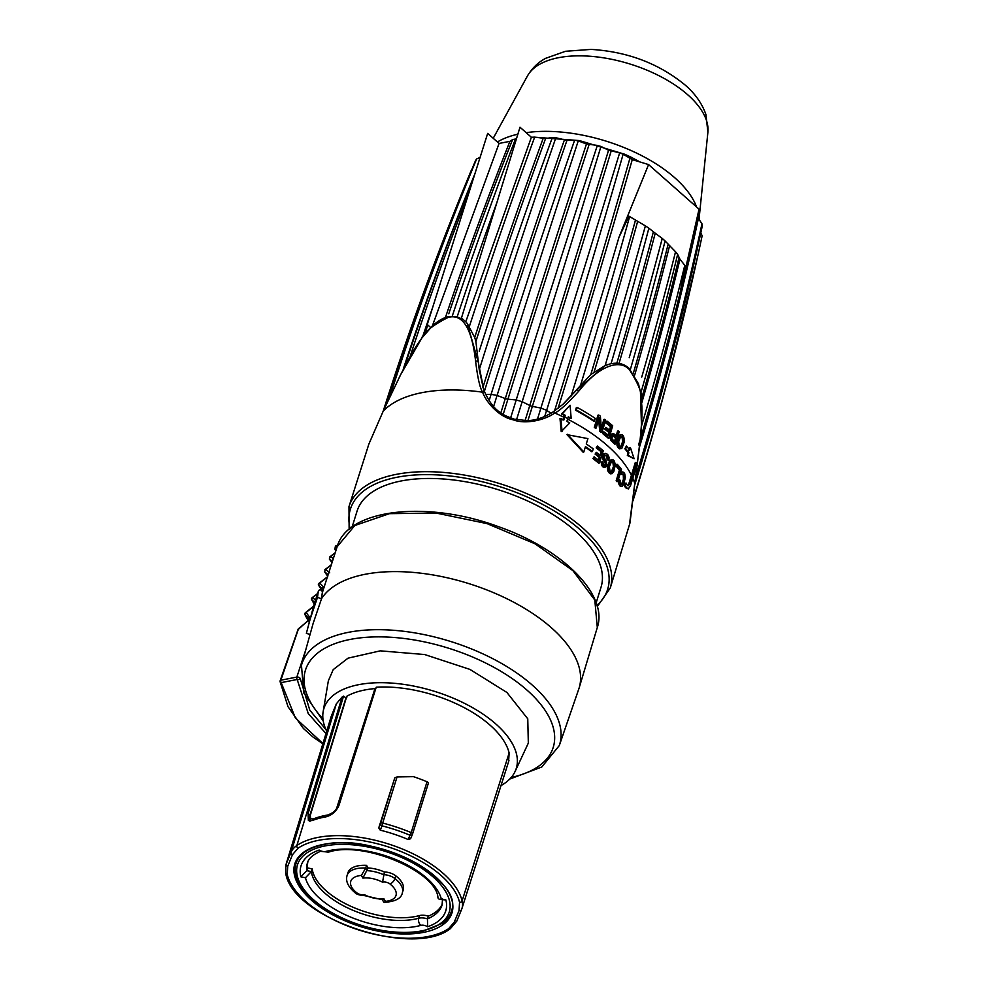 <?xml version="1.0" encoding="UTF-8"?>
<svg xmlns="http://www.w3.org/2000/svg" width="988" height="988" viewBox="0 0 988 988"><rect width="100%" height="100%" fill="white"/><g stroke="black" fill="none" stroke-linecap="round" stroke-linejoin="round"><path stroke-width="1.48" d="M308.058 813.667L309.948 815.137L345.936 697.96L343.552 696.108L308.058 813.667L308.392 820.571L312.171 820.571A92.23 45.139 17.3 0 1 325.534 816.94C331.795 815.409 336.291 811.506 339.02 805.245L376.218 687.216A92.996 45.51 17.3 0 1 509.141 753.017L508.598 761.501M459.05 910.541L459.544 902.291A90.007 44.052 -162.7 0 0 390.223 847.556A90.007 44.052 -162.7 0 0 298.08 848.186L292.473 854.719L287.718 866.266L287.224 874.516A90.007 44.052 -162.7 0 0 356.545 929.251A90.007 44.052 -162.7 0 0 448.7 928.609L454.295 922.076L459.05 910.541A2.099 1.84 22.4 0 0 461.594 909.454A52.623 25.725 -162.4 0 0 461.952 908.466L508.944 760.587M346.788 697.429L346.788 696.268A90.785 44.423 17.3 0 1 374.971 688.599L375.773 688.648M509.141 753.017L462.1 900.871A92.106 45.078 -162.7 0 0 391.162 844.851A92.106 45.078 -162.7 0 0 296.857 845.506A52.623 25.713 -163 0 0 291.028 852.311L336.365 703.802L342.107 697.059A92.996 45.51 17.3 0 1 343.552 696.108M336.365 703.802L331.56 715.473L286.273 863.858A52.623 25.787 -163 0 0 285.865 864.957A52.623 25.787 -163 0 0 285.865 864.982A52.623 25.787 -163 0 0 285.828 865.093M331.128 716.67L331.56 715.473M501.002 785.559A100.739 49.301 -162.7 0 0 515.081 771.492A100.739 49.301 -162.7 0 0 434.732 691.415A100.739 49.301 -162.7 0 0 323.138 711.706A100.739 49.301 -162.7 0 0 326.695 731.206M298.08 848.186A2.099 1.717 -124.2 0 1 296.857 845.506L342.107 697.059M412.527 834.07A2.099 1.025 17.3 0 0 411.193 832.6L409.971 835.206A2.099 1.84 22.4 0 0 412.453 834.255L410.613 838.726L408.192 839.516L409.971 835.206A101.579 49.709 -162.7 0 0 382.035 825.845L380.257 830.167L378.75 827.907L394.792 777.852L397.053 776.926L413.453 776.654A103.678 50.734 -162.7 0 1 427.026 781.767A2.099 1.025 17.3 0 1 428.36 783.249A2.099 1.025 17.3 0 1 428.335 783.286L412.527 834.033A2.099 1.025 17.3 0 1 412.502 834.119A2.099 1.84 22.4 0 1 412.453 834.255A2.099 2.099 0 0 0 412.527 834.07L428.36 783.249M380.257 830.167A92.168 45.102 17.3 0 1 408.192 839.516M394.792 777.852L380.59 823.424A2.099 1.025 17.3 0 1 382.689 823.053L382.035 825.845A2.099 1.84 -157.6 0 1 380.59 823.424L378.75 827.907M310.689 820.991L310.269 814.68L346.479 696.626M309.948 815.137L309.516 821.028M346.788 696.268L310.603 814.31C309.232 817.582 310.195 819.101 313.505 818.891A90.785 44.423 17.3 0 1 327.893 814.964C333.327 812.828 336.365 810.209 337.007 807.122L374.971 688.599M323.138 711.706L328.349 680.843L333.228 669.605L348.06 658.156L380.306 650.845L424.655 654.538L469.967 669.419L506.881 692.44L527.765 718.819L528.321 743.124L515.081 771.492M337.143 546.735C347.368 508.783 427.545 499.977 499.212 526.937C562.999 549.353 608.41 595.023 597.308 627.466L594.801 600.037L572.966 570.681L535.126 543.845L487.01 523.603L435.869 513.007L389.47 513.661L354.816 525.505L337.143 546.735L322.273 592.849L321.532 598.703A136.838 66.962 17.3 0 1 422.494 573.398A136.838 66.962 17.3 0 1 551.39 627.751A136.838 66.962 -162.7 0 1 579.19 687.772A136.838 66.962 -162.7 0 1 578.783 689.019L559.294 745.557A135.035 66.085 -162.7 0 0 532.26 685.079A135.035 66.085 17.3 0 0 395.805 630.468A135.035 66.085 17.3 0 0 301.464 665.245L303.699 692.835L323.224 720.956M322.965 590.688L319.544 589.601L318.26 591.577L317.481 597.419L321.532 598.703L313.134 623.416L301.464 665.245M310.034 634.494L306.366 633.333L313.875 605.162L317.481 597.419L309.083 622.255M596.147 602.878L601.025 587.243A127.785 62.528 -162.7 0 0 575.152 530.889A127.785 62.528 -162.7 0 0 446.909 479.279A127.785 62.528 -162.7 0 0 357.026 511.241L352.099 527.024M348.986 506.597L368.882 444.032L383.208 411.156L400.239 375.539C409.847 356.458 416.837 344.355 421.184 339.23C423.469 332.561 432.472 325.287 448.219 317.395C462.705 313.567 471.832 328.152 475.599 361.151C477.624 377.749 479.958 388.099 482.601 392.187C486.22 402.462 499.286 417.084 513.105 419.789C525.814 424.716 545.043 419.949 554.811 412.996C559.443 410.996 567.483 403.635 578.943 390.939C600.235 364.411 620.118 359.373 629.368 369.598C639.273 385.036 643.324 396.126 641.521 402.894C642.521 409.612 641.879 423.481 639.606 444.514L629.961 522.998L610.275 587.984A136.838 66.962 -162.7 0 0 493.765 481.823A136.838 66.962 17.3 0 0 348.986 506.597L349.135 529.37M383.307 410.847A3894.165 3390.927 -156.3 0 1 471.671 169.38M386.592 403.882A3894.165 3390.927 23.7 0 1 475.574 160.488A119.993 58.724 17.3 0 1 476.685 158.92M389.544 397.67A3894.165 3289.657 -135.1 0 1 476.661 158.907M410.255 356.063A3894.153 3061.96 -118.3 0 1 468.386 194.08M474.203 175.728A3894.153 3289.657 44.9 0 0 404.709 366.301M700.813 232.822L702.11 235.762M702.283 225.82A119.993 58.724 -162.7 0 0 701.962 223.844A3894.165 3203.652 161.6 0 1 635.766 476.5M623.206 154.239L632.271 159.611L648.585 164.588L699.047 209.16L697.8 217.496L701.962 223.807M544.697 416.504L546.611 410.341A132.627 64.899 -162.7 0 0 540.881 408.081A3894.165 185.127 108.8 0 0 619.661 152.819A119.993 58.724 17.3 0 1 623.132 154.214A3894.165 843.11 -65.6 0 1 546.636 410.366L551.045 413.194M601.037 146.483L608.571 150.225L619.587 152.807M597.345 145.421A119.993 58.724 17.3 0 1 600.963 146.459A3894.165 185.127 -71.2 0 1 522.183 401.708A132.627 64.899 -162.7 0 0 516.193 399.967A3894.165 479.97 103.3 0 1 597.345 145.397M578.326 140.913L586.464 143.989L597.271 145.397M485.763 394.459L491.085 394.348A3894.165 1126.616 97.5 0 1 574.621 140.21A119.993 58.724 17.3 0 1 578.252 140.901A3894.165 479.97 -76.7 0 0 497.088 395.459A132.627 64.899 -162.7 0 0 491.085 394.348L489.134 400.659M483.947 390.433L478.204 361.917L467.238 323.459L465.768 321.792L531.371 137.27A119.993 58.724 17.3 0 1 534.73 137.122L545.561 138.579L552.304 137.468A119.993 58.724 17.3 0 1 555.935 137.752L566.951 140.382L574.547 140.222M516.391 139.086L515.526 139.036A119.993 58.724 17.3 0 0 512.574 139.604L509.907 141.358L499.051 143.433L432.299 326.065M480.02 157.45L476.71 158.895M493.605 406.55L497.063 395.447L505.3 398.559L500.83 412.91M516.588 419.567L522.158 401.696L529.79 405.488L525.085 420.592M516.218 399.979L510.635 417.875M540.905 408.081L537.484 419.06M634.802 484.614A3894.165 3361.892 1 0 0 702.32 225.82M702.135 235.799A3894.165 3361.892 -179 0 1 634.42 495.272M632.962 500.842A3894.165 3390.927 23.7 0 0 668.765 376.107A3894.165 3390.927 23.7 0 0 699.973 245.864M483.453 388.84L479.242 369.66L475.883 341.478L474.709 337.476L467.312 323.545M479.266 369.673A3894.153 1126.616 -82.5 0 1 555.861 137.74L555.935 137.752M552.354 137.48L552.366 137.48A3894.153 1729.963 91.1 0 0 479.229 351.135M452.232 316.185A3894.153 2266.843 -96.4 0 1 515.464 139.036M512.599 139.58A3894.153 2716.592 74.2 0 0 448.787 313.764M699.047 209.16L680.324 291.67L684.993 265.735A124.698 61.021 -162.7 0 0 684.758 265.266L679.966 259.251A3891.88 2920.59 146.9 0 1 641.755 402.919M684.783 265.29A3894.165 2922.306 146.9 0 1 641.632 425.606M638.569 444.933A3894.165 3203.652 -18.4 0 0 680.337 291.645M469.386 326.423A3894.153 1729.963 -88.9 0 1 534.669 137.11M627.874 485.651L629.591 483.922L628.294 485.713L627.195 484.935A137.456 67.27 -162.7 0 0 626.133 483.083L625.33 485.701L624.49 485.861A136.418 66.764 -162.7 0 1 625.552 487.714L626.392 487.553A137.468 67.27 -162.7 0 0 625.33 485.701M636.111 462.47A137.221 67.159 -162.7 0 1 637.013 464.36L633.209 476.945A137.369 67.233 -162.7 0 0 632.295 475.067L636.111 462.47L635.259 462.643L628.726 484.083M567.742 418.579L566.865 421.419A137.394 67.233 -162.7 0 1 569.755 422.926L561.221 431.657L559.998 418.616L560.888 418.455A137.394 67.233 -162.7 0 1 563.913 419.925L565.334 415.306A137.357 67.221 -162.7 0 0 562.296 413.836L570.076 405.241L571.175 418.307A137.357 67.221 -162.7 0 0 568.285 416.8L567.742 418.579A137.369 67.233 -162.7 0 0 564.79 417.084M563.049 420.098L564.457 415.479A136.307 66.702 -162.7 0 0 561.419 413.997L570.076 405.241M633.209 476.945L630.492 485.8L628.294 488.924L625.552 487.714M626.133 483.083L625.305 483.243L624.49 485.861M621.909 473.697L622.391 474.005A136.381 66.739 -162.7 0 1 623.28 475.265L623.44 479.291L621.39 484.602M623.44 479.291L624.379 479.304L624.218 475.265A137.431 67.258 -162.7 0 0 623.317 473.993L621.094 474.438A136.381 66.739 -162.7 0 0 620.464 473.61L622.638 471.943L623.799 472.425A137.418 67.246 -162.7 0 1 624.7 473.709L625.379 477.389L623.737 484.071L622.045 486.466L620.933 485.96A137.493 67.283 -162.7 0 0 620.032 484.688L619.538 479.575A137.48 67.283 -162.7 0 1 620.18 480.427L620.513 483.12A137.493 67.283 -162.7 0 1 621.415 484.404L622.329 484.614L622.761 484.12L621.823 484.108M622.638 471.943L620.97 472.437L620.464 473.61M622.045 486.466L619.995 485.96A136.443 66.776 -162.7 0 0 619.106 484.688L618.327 481.045L618.624 479.6L619.538 479.575M617.722 481.588L616.808 481.613A136.443 66.776 -162.7 0 0 616.154 480.786L619.427 470.09A136.381 66.739 -162.7 0 0 615.956 465.966L616.833 465.891L617.315 464.323A137.418 67.246 -162.7 0 1 621.477 469.325L617.722 481.588A137.493 67.283 -162.7 0 0 617.055 480.748L620.341 470.053A137.431 67.258 -162.7 0 0 616.833 465.891M617.315 464.323L616.438 464.397L615.956 465.966M607.744 466.003L607.435 468.744L608.62 472.313A136.443 66.776 -162.7 0 1 609.67 473.4L611.918 473.746L613.844 471.313L615.388 464.644L614.289 461.038A137.418 67.246 -162.7 0 0 613.227 459.951L610.078 460.136L607.744 466.003L608.571 465.879L609.781 461.964L608.941 462.088M605.274 467.126L603.075 466.991A136.443 66.776 -162.7 0 0 602.334 466.324L601.186 462.668L602.062 461.594A137.48 67.283 -162.7 0 1 602.976 462.384L603.47 464.484A137.493 67.283 -162.7 0 1 604.36 465.274L605.471 465.299L606.014 464.125L605.471 461.618A137.468 67.27 -162.7 0 0 604.594 460.828L603.186 457.283L603.606 454.678L605.162 453.381L606.756 453.788A137.418 67.246 -162.7 0 1 607.929 454.851L609.053 457.222L608.904 460.112A137.443 67.258 -162.7 0 0 608.04 459.309L607.447 456.419A137.431 67.258 -162.7 0 0 606.274 455.345L604.989 455.209L604.199 456.505L605.076 459.259A137.456 67.27 -162.7 0 1 605.953 460.062L606.953 464.669L606.175 466.62L603.878 466.842A137.493 67.283 -162.7 0 0 603.137 466.175L602.062 461.594M605.162 453.381L603.446 454.06L602.421 456.147L603.792 460.976A136.406 66.752 -162.7 0 1 604.668 461.767L605.298 463.347L604.656 465.434M608.904 460.112L608.077 460.235A136.393 66.752 -162.7 0 0 607.225 459.445L606.644 456.555A136.381 66.739 -162.7 0 0 605.471 455.505L604.804 455.233M598.456 460.198L599.296 457.444A136.418 66.764 -162.7 0 0 595.097 454.097L596.307 452.319A137.456 67.27 -162.7 0 1 600.543 455.703L601.828 451.528A137.431 67.258 -162.7 0 0 596.925 447.638L597.407 446.07A137.418 67.246 -162.7 0 1 603.248 450.75L599.481 463.014A137.493 67.283 -162.7 0 0 593.64 458.333L594.121 456.765L592.911 458.543L593.64 458.333M599.975 455.233L601.062 451.714A136.381 66.739 -162.7 0 0 596.196 447.848L597.407 446.07M599.481 463.014L598.716 463.187A136.443 66.776 -162.7 0 0 592.911 458.543M583.822 451.998L583.167 452.257L567.001 434.658L587.922 438.61L586.279 443.983A137.456 67.27 -162.7 0 1 593.232 448.873L592.43 451.491A137.468 67.27 -162.7 0 0 585.464 446.613L583.822 451.998L567.52 434.312M592.43 451.491L591.726 451.726A136.418 66.764 -162.7 0 0 585.291 447.194M622.23 483.206L623.181 483.218L622.761 484.12M622.02 474.425A137.443 67.258 -162.7 0 0 621.378 473.585M624.379 479.304L623.181 483.218M623.663 478.106L624.601 478.118M623.712 477.043L624.651 477.056M623.589 476.093L624.527 476.105M623.28 475.265L624.218 475.265M622.391 474.005L623.317 473.993M620.97 472.437L621.884 472.412M620.563 486.405L621.501 486.417M619.995 485.96L620.933 485.96M619.106 484.688L620.032 484.688M618.686 483.737L619.612 483.712M618.426 482.65L619.353 482.626M618.327 481.045L619.254 481.02M619.427 470.09L620.341 470.053M616.154 480.786L617.055 480.748M611.918 473.746L610.522 473.301A137.493 67.283 -162.7 0 0 609.473 472.215L608.497 470.214L608.571 465.879M611.782 459.519L609.781 461.964M611.572 461.359L609.398 466.682L609.942 470.646A137.493 67.283 -162.7 0 1 611.004 471.733L612.14 471.906L613.091 470.486L614.487 465.397L613.807 462.606A137.431 67.258 -162.7 0 0 612.745 461.52L611.572 461.359M611.288 461.347L611.905 461.618A136.381 66.739 -162.7 0 1 612.943 462.705L613.425 466.669L611.288 471.992M611.498 471.968L612.14 471.906M611.782 471.486L612.646 471.4M612.227 470.572L613.091 470.486M613.425 466.669L614.289 466.583M613.622 465.484L614.487 465.397M613.61 464.434L614.462 464.348M613.387 463.508L614.24 463.409M612.943 462.705L613.807 462.606M611.905 461.618L612.745 461.52M609.485 460.914L610.312 460.803M610.078 460.136L610.917 460.025M610.386 473.808L611.251 473.721M609.67 473.4L610.522 473.301M608.62 472.313L609.473 472.215M608.04 471.387L608.88 471.276M607.657 470.325L608.497 470.214M607.435 468.744L608.275 468.633M607.484 467.435L608.312 467.312M603.73 467.25L604.533 467.114M603.075 466.991L603.878 466.842M602.334 466.324L603.137 466.175M601.68 465.41L602.47 465.249M601.322 464.101L602.112 463.94M601.186 462.668L601.976 462.508M604.829 465.397L605.471 465.299M605.039 464.78L605.854 464.644M605.199 464.261L606.014 464.125M605.298 463.347L606.113 463.211M605.027 462.421L605.829 462.285M604.668 461.767L605.471 461.618M603.792 460.976L604.594 460.828M603.137 460.062L603.927 459.902M602.692 459.012L603.483 458.852M602.408 457.444L603.186 457.283M602.421 456.147L603.211 455.974M602.828 454.838L603.606 454.678M603.446 454.06L604.236 453.887M607.225 459.445L608.04 459.309M607.324 458.531L608.139 458.395M607.138 457.345L607.953 457.209M606.644 456.555L607.447 456.419M605.471 455.505L606.274 455.345M599.296 457.444L600.062 457.271L599.024 460.655A137.493 67.283 -162.7 0 0 594.121 456.765M600.062 457.271A137.468 67.27 -162.7 0 0 595.838 453.887L596.307 452.319M595.097 454.097L595.838 453.887M601.062 451.714L601.828 451.528M596.196 447.848L596.925 447.638M632.295 475.067L629.591 483.922M571.175 418.307L570.323 418.467A136.307 66.702 -162.7 0 0 568.125 417.319M594.443 420.999L593.627 421.147A136.196 66.653 -162.7 0 0 575.559 410.218L576.337 407.599L577.19 407.439A137.209 67.147 -162.7 0 1 595.221 418.381L594.443 420.999A137.246 67.172 -162.7 0 0 576.399 410.057L577.19 407.439M601.346 427.989L603.89 419.468L604.681 419.32A137.11 67.098 -162.7 0 1 605.693 420.085L602.025 432.324A137.32 67.196 -162.7 0 0 600.506 431.176L599.296 417.591L596.172 428.014A137.32 67.196 -162.7 0 0 595.097 427.261L598.753 415.022L597.95 415.17L594.294 427.409L595.097 427.261M602.025 432.324L601.223 432.472A136.258 66.678 -162.7 0 0 599.716 431.324L598.679 419.653M596.172 428.014L595.369 428.162A136.258 66.678 -162.7 0 0 594.294 427.409M609.028 438.017L608.238 438.166A136.258 66.678 -162.7 0 0 602.544 433.497L603.816 431.781A137.295 67.184 -162.7 0 1 608.583 435.671L609.608 432.287A137.246 67.172 -162.7 0 0 605.496 428.916L605.953 427.347A137.221 67.159 -162.7 0 1 610.065 430.719L611.313 426.557A137.147 67.11 -162.7 0 0 606.546 422.666L607.015 421.11A137.11 67.098 -162.7 0 1 612.696 425.779L609.028 438.017A137.32 67.196 -162.7 0 0 603.347 433.349L603.816 431.781M607.793 435.819L608.806 432.435A136.196 66.653 -162.7 0 0 604.693 429.064L605.953 427.347M609.275 430.867L610.522 426.705A136.085 66.604 -162.7 0 0 605.755 422.827L607.015 421.11M615.524 443.97L614.734 444.118A136.258 66.678 -162.7 0 0 611.35 440.932L610.349 438.697L610.621 435.313L611.757 434.016L614.178 434.004A137.221 67.147 -162.7 0 1 616.734 436.387L618.365 430.929A137.11 67.098 -162.7 0 1 619.192 431.731L615.524 443.97A137.32 67.196 -162.7 0 0 612.14 440.772L611.09 436.202L613.375 433.609M615.944 436.548L617.574 431.077L618.365 430.929M621.094 448.713L618.933 448.429A136.258 66.678 -162.7 0 0 617.92 447.342L616.771 443.773L618.241 437.116L620.18 434.671L622.378 434.955A137.11 67.098 -162.7 0 1 623.403 436.029L624.478 439.623L624.144 442.377L621.897 448.219L619.735 448.28A137.32 67.196 -162.7 0 0 618.71 447.194L617.611 442.303L619.044 436.968L620.97 434.522M634.098 458.753L627.343 455.431L628.096 452.912A136.196 66.653 -162.7 0 0 624.861 448.737L626.454 445.959A137.209 67.147 -162.7 0 1 629.702 450.133L630.443 447.638L634.098 458.753L628.158 455.27L628.911 452.763A137.246 67.172 -162.7 0 0 625.676 448.589L626.454 445.959M628.887 450.293L629.628 447.786L630.443 447.638M630.344 369.549A3894.165 2528.65 -44.1 0 0 665.085 240.949A124.698 61.021 -162.7 0 0 662.207 238.417L655.229 233.217A3891.88 2036.639 127.5 0 1 619.031 363.436M662.244 238.441A3894.165 2037.824 127.5 0 1 629.208 357.705M665.097 240.973L675.508 251.73A124.698 61.021 -162.7 0 1 677.645 254.373L679.966 259.251M635.296 219.904L628.936 216.211A124.698 61.021 -162.7 0 1 629.64 216.582L645.349 225.844A124.698 61.021 -162.7 0 1 648.881 228.216L655.229 233.217M640.706 393.422A3894.165 2922.306 -33.1 0 0 677.645 254.348M675.545 251.755A3894.165 2528.65 135.9 0 1 641.755 377.07M553.045 411.971L563.493 403.894L576.424 390.211L605.397 365.437L611.066 363.658A3894.165 2037.824 -52.5 0 0 648.869 228.191M645.386 225.857A3894.165 1468.687 120.5 0 1 605.125 365.535L590.787 374.576L562.567 404.709M628.936 216.211L618.92 237.416A3894.165 843.11 114.4 0 1 571.113 396.126M580.598 385.11A3894.165 1468.687 -59.5 0 0 629.615 216.557M618.92 237.416L648.585 164.588M563.493 403.894L552.909 412.045A2.099 1.099 57.4 0 1 554.811 412.996A136.319 66.715 -162.7 0 1 563.913 417.257M484.91 392.582A2.099 1.186 156.9 0 0 484.886 392.495L482.922 387.284L484.849 392.434M497.643 200.478A3892.732 2266.015 83.6 0 0 457.469 315.901M445.415 317.556A3892.732 2715.604 -105.8 0 1 509.919 141.358M575.559 410.218L576.399 410.057M598.753 415.022A137.11 67.098 -162.7 0 1 600.371 416.146L601.494 429.99L604.681 419.32M599.716 431.324L600.506 431.176M602.544 433.497L603.347 433.349M608.806 432.435L609.608 432.287M604.693 429.064L605.496 428.916M610.522 426.705L611.313 426.557M605.755 422.827L606.546 422.666M612.029 438.684L612.387 439.339A137.295 67.196 -162.7 0 1 615.092 441.858L616.265 437.956A137.246 67.159 -162.7 0 0 613.573 435.436L612.227 436.202L612.029 438.684M611.35 440.932L612.14 440.772M610.695 440.006L611.498 439.858M610.349 438.697L611.14 438.549M610.214 437.264L611.004 437.116M610.3 436.35L611.09 436.202M610.621 435.313L611.411 435.152M611.004 434.658L611.794 434.51M611.757 434.016L612.548 433.856M614.301 442.019L615.475 438.104A136.183 66.653 -162.7 0 0 612.782 435.585L612.264 435.449M615.475 438.104L616.265 437.956M612.782 435.585L613.573 435.436M618.76 435.943L619.562 435.794M618.241 437.116L619.044 436.968M620.773 436.35L618.673 441.673L619.192 445.625A137.295 67.184 -162.7 0 1 620.205 446.712L621.798 446.366L623.416 441.562L622.934 437.598A137.147 67.11 -162.7 0 0 621.921 436.511L620.773 436.35M620.526 447.033L622.613 441.71L622.144 437.746A136.085 66.604 -162.7 0 0 621.119 436.659L620.526 436.387M621.007 446.527L621.798 446.366M621.44 445.613L622.242 445.465M622.613 441.71L623.416 441.562M622.798 440.537L623.601 440.376M622.786 439.475L623.576 439.327M622.564 438.549L623.366 438.4M622.144 437.746L622.934 437.598M621.119 436.659L621.921 436.511M619.34 435.177L620.143 435.016M619.649 448.848L620.439 448.688M618.933 448.429L619.735 448.28M617.92 447.342L618.71 447.194M617.352 446.403L618.142 446.255M616.981 445.353L617.772 445.193M616.771 443.773L617.562 443.612M616.821 442.451L617.611 442.303M617.068 441.019L617.871 440.87M627.343 455.431L628.158 455.27M628.096 452.912L628.911 452.763M624.861 448.737L625.676 448.589M628.294 488.924L626.392 487.553M562.086 431.497L560.888 418.455M564.457 415.479L565.334 415.306M561.419 413.997L562.296 413.836M300.216 678.398L309.787 710.15L325.954 729.613M298.178 629.084L280.172 680.695A2.099 2.099 0 0 0 280.098 681.658A2.099 1.359 -9.1 0 1 280.184 681.09A2.099 1.037 17.4 0 1 280.172 680.695A2.099 1.037 17.4 0 1 280.851 680.201A2.099 1.42 78.9 0 0 281.185 682.622L297.178 679.485L308.244 713.558L325.978 733.541M309.479 619.204L298.29 629.405L280.851 680.201L296.845 677.076A2.099 1.037 17.3 0 1 298.895 677.36A2.099 1.037 17.3 0 1 300.179 678.521A2.099 1.42 175.8 0 1 297.178 679.485A2.099 1.42 -101.1 0 1 296.845 677.076L305.823 649.622M321.347 590.873L323.187 588.873L323.323 586.773L319.741 582.982L327.794 576.782M315.431 600.334L312.813 597.468L317.543 593.8M310.269 617.994L306.095 612.498L313.455 606.583M308.182 621.057L310.121 618.525M322.94 743.507L295.375 717.967L281.185 682.622A2.099 1.359 -9.1 0 1 280.098 681.658L287.99 706.667L303.427 728.514L313.208 737.196L322.866 743.766M337.241 546.426L335.821 545.907L337.624 545.351M333.327 558.578L330.523 556.503L335.13 552.984M329.708 572.842L325.694 569.298L331.252 564.988M322.594 589.181A2.099 1.902 -44.2 0 1 323.323 586.773M311.418 598.827L312.813 597.468L311.541 599.308A161.044 78.818 -162.7 0 0 314.221 604.1M314.666 602.705L311.541 599.308M304.699 613.844L306.095 612.498L304.786 614.215A161.044 78.818 -162.7 0 0 308.207 620.686M309.96 616.648A2.099 1.84 -43.8 0 0 309.392 619.118L304.786 614.215M318.346 584.402L319.741 582.982L318.507 584.995A161.328 78.954 -162.7 0 0 321.767 590.244M322.73 589.428L318.507 584.995M331.351 564.716L324.879 569.706L325.694 569.298L324.472 571.558A163.588 80.053 -162.7 0 0 327.646 576.165M328.102 574.757L324.472 571.558M335.204 552.737L329.745 556.923L330.523 556.503L329.325 559.023A168.182 82.313 -162.7 0 0 332.042 562.567M332.45 561.295L329.325 559.023M336.883 545.524L335.438 546.055L334.833 549.414A175.296 85.783 -162.7 0 0 335.895 550.625M336.179 549.723L334.833 549.414M451.541 910.627A81.263 39.767 17.3 0 1 442.315 923.41L422.456 931.227C379.948 940.872 306.021 909.936 296.771 878.073A81.263 39.767 17.3 0 1 296.437 862.314C299.796 853.583 308.985 847.655 324.002 844.53C374.835 832.02 464.088 880.049 451.541 910.627M427.594 926.756A5.261 2.581 -162.7 0 0 420.913 925.373A71.05 34.765 17.3 0 1 350.999 917.247A71.05 34.765 17.3 0 1 305.453 877.739L300.871 876.838A75.78 37.087 17.3 0 1 319.186 850.051L319.927 851.261L328.609 852.125C363.275 840.356 436.943 871.589 437.968 897.956L439.29 899.376L445.897 899.969A75.78 37.087 17.3 0 1 427.594 926.756L427.458 918.852L428.298 916.148A70.519 34.518 -162.7 0 0 442.414 903.711M319.186 850.051A5.261 2.581 -162.7 0 0 325.867 851.434A71.05 34.765 17.3 0 1 395.768 859.548A71.05 34.765 17.3 0 1 441.327 899.068L439.29 899.376M305.453 877.739L311.356 871.577L306.786 870.675L307.639 867.97L312.196 868.872A65.788 32.196 -162.7 0 0 352.654 907.095A65.788 32.196 -162.7 0 0 419.591 915.555L418.751 918.247A65.788 32.196 17.3 0 1 351.802 909.8A65.788 32.196 17.3 0 1 311.356 871.577L312.196 868.872M300.871 876.838L306.786 870.675A70.519 34.518 17.3 0 1 307.416 863.043C308.491 858.547 312.887 854.62 320.594 851.261M307.873 861.808A70.519 34.518 -162.7 0 0 307.639 867.97M428.298 916.148A10.522 5.15 -162.7 0 0 419.591 915.555M366.56 865.352A28.948 14.165 -162.7 0 0 347.949 872.713L347.109 875.417A28.948 14.165 17.3 0 1 365.721 868.044L366.56 865.352L368.042 867.958A24.206 11.844 -162.7 0 1 384.406 871.996A10.522 5.15 -162.7 0 1 395.756 875.825L394.916 878.53A28.948 14.165 17.3 0 1 402.388 892.633L403.228 889.929A28.948 14.165 -162.7 0 0 395.756 875.825M384.406 871.996L382.554 882.21A18.945 9.275 -162.7 0 0 362.905 878.11L368.042 867.958M382.554 882.21A5.261 2.581 17.3 0 1 389.889 883.914A23.687 11.584 17.3 0 1 385.394 901.389L384.023 902.402L382.27 899.772M383.875 898.697L382.529 899.772L364.683 895.647L364.226 894.585A18.945 9.275 -162.7 0 0 383.875 898.697L385.394 901.389M364.226 894.585A5.261 2.581 17.3 0 1 356.89 892.893A5.261 2.791 -52.1 0 1 355.001 892.646C356.372 894.313 359.62 895.313 364.77 895.671L364.683 895.647M356.89 892.893A23.687 11.584 17.3 0 1 361.373 875.405L365.721 868.044L367.203 870.663A24.206 11.844 -162.7 0 1 383.566 874.701A10.522 5.15 17.3 0 1 394.916 878.53A5.261 2.791 127.9 0 1 389.889 883.914M499.051 143.433L487.677 133.392L427.261 324.521L430.731 327.584M465.768 321.792L461.47 318L519.997 127.217L531.371 137.27M323.533 844.37A82.313 40.286 17.3 0 1 435.313 876.578A82.313 40.286 17.3 0 1 423.235 932.437A82.313 40.286 17.3 0 1 311.455 900.216A82.313 40.286 17.3 0 1 323.533 844.37M287.224 874.516A2.099 1.766 166.4 0 1 285.73 873.281C292.448 918.136 413.021 958.471 450.417 928.596L456.789 921.125A2.099 1.84 22.4 0 0 456.827 921.001L461.482 909.701M448.7 928.609A2.099 1.717 55.8 0 0 450.405 928.609M454.295 922.076A2.099 1.84 22.4 0 0 456.777 921.137L461.952 908.454A52.623 25.725 -162.4 0 0 461.952 908.454A52.623 25.725 -162.4 0 0 462.1 900.871A2.099 1.766 -13.6 0 1 459.544 902.291M427.026 781.767L411.193 832.6A103.678 50.734 -162.7 0 0 382.689 823.053L397.053 776.926M410.662 838.59L412.404 834.378M337.007 807.122A2.099 1.025 17.7 0 1 338.192 807.245M327.893 814.964A2.099 1.321 80.5 0 0 327.818 816.31M313.505 818.891A2.099 1.568 68.1 0 0 313.468 820.089M511.179 777.494A129.774 63.516 -162.7 0 0 526.975 690.106A129.774 63.516 17.3 0 0 356.791 638.322A129.774 63.516 17.3 0 0 322.94 718.856M350.085 528.58A134.726 65.937 17.3 0 1 493 484.602A134.726 65.937 17.3 0 1 596.962 605.385M368.882 444.032L383.208 411.156A136.319 66.715 17.3 0 1 482.601 392.187A2.099 1.186 156.9 0 1 484.886 392.495C489.48 402.449 494.877 409.304 501.089 413.083C503.547 414.972 507.684 416.874 513.464 418.789L513.105 419.789M383.183 411.107L400.226 375.539M497.396 141.976A113.077 55.34 17.3 0 1 517.885 134.183M526.159 132.664A113.077 55.34 17.3 0 1 674.742 177.741A113.077 55.34 -162.7 0 1 696.552 206.961M698.874 219.731A113.077 55.34 -162.7 0 0 698.38 213.643M527.469 75.94C534.508 64.257 542.647 59.996 545.672 58.317L565.531 51.277L591.046 49.4C627.541 51.635 658.91 63.516 685.141 85.042C695.157 93.687 702.085 103.518 705.914 114.534L707.902 132.145A94.959 46.473 -162.7 0 0 687.759 94.799A94.959 46.473 17.3 0 0 596.863 56.909A94.959 46.473 17.3 0 0 527.469 75.94L493.222 138.283M535.434 137.246L579.413 140.58L624.7 154.239L631.209 157.253A5.261 1.531 117.1 0 1 631.418 159.315M624.7 154.239A5.261 0.877 112.7 0 1 624.799 155.264M631.443 475.24A136.319 66.715 -162.7 0 0 567.581 419.11M634.839 483.589L634.839 483.663A136.319 66.715 -162.7 0 0 632.814 478.204M605.434 365.424C615.018 361.707 622.922 362.707 629.146 368.425L638.433 383.739L640.446 391.964L641.521 427.248L639.606 444.514M629.146 368.425A2.099 1.235 131.5 0 1 629.368 369.598M668.061 244.542A3891.88 2527.168 135.9 0 1 633.37 373.168M697.8 217.496A3891.88 3201.775 161.6 0 1 640.076 442.081M698.294 218.966A3891.88 3201.775 161.6 0 1 639.372 447.527M632.271 159.611A3891.88 842.616 114.4 0 1 558.059 408.427M578.943 390.939A2.099 1.235 39.4 0 0 576.424 390.211L575.881 390.618M629.85 158.512A3891.88 842.616 114.4 0 1 554.49 410.996M552.798 412.144A2.099 1.099 57.4 0 1 552.922 412.033C543.647 417.788 534.903 420.641 526.703 420.592L513.427 419.06M475.599 361.151A2.099 1.284 175.8 0 1 478.204 361.917L478.525 362.559M400.091 375.613L421.938 337.896L432.287 326.077C437.993 320.754 443.587 317.58 449.058 316.555A2.099 1.359 79.2 0 0 448.219 317.395M543.116 138.53A3891.88 1728.951 91.1 0 0 474.709 337.476M545.561 138.579A3891.88 1728.951 91.1 0 0 475.883 341.478M432.46 307.96A3891.88 3060.169 61.7 0 0 422.531 337.118M427.816 325.015A3891.88 3060.169 61.7 0 0 424.655 334.376M564.358 140.037A3891.88 1125.95 97.5 0 0 482.984 387.234M566.951 140.382A3891.88 1125.95 97.5 0 0 484.392 391.322M586.464 143.989A3891.88 479.686 103.3 0 0 505.3 398.559A5.261 2.581 -162.7 0 0 507.931 399.177L516.181 399.979M589.095 144.606A3891.88 479.686 103.3 0 0 507.931 399.177L503.188 414.417M653.389 231.797A3891.88 2036.639 127.5 0 1 616.845 363.189M635.519 219.991A3891.88 1467.822 120.5 0 1 590.787 374.576M637.692 221.275A3891.88 1467.822 120.5 0 1 594.159 371.883M608.571 150.225A3891.88 185.015 108.8 0 1 529.79 405.488A5.261 2.581 -162.7 0 0 532.371 406.364L540.881 408.081M611.152 151.102A3891.88 185.015 108.8 0 1 532.371 406.364L527.95 420.555M669.506 246.037A3891.88 2527.168 135.9 0 1 634.654 375.168M678.978 257.745A3891.88 2920.59 146.9 0 1 641.447 399.103M474.635 174.394A3891.88 3287.731 44.9 0 0 403.252 369.179M322.533 589.305A2.099 1.297 30 0 1 323.187 588.873L323.582 588.774M292.473 854.719A2.099 1.84 -157.6 0 1 291.028 852.311L286.273 863.858A2.099 1.84 -157.6 0 0 287.718 866.266M421.518 930.906A79.472 38.89 -162.7 0 0 433.176 876.986A79.472 38.89 -162.7 0 0 325.262 845.889A79.472 38.89 -162.7 0 0 313.604 899.809A79.472 38.89 -162.7 0 0 421.518 930.906M441.327 899.068L445.897 899.969M325.867 851.434A5.261 3.643 74.8 0 0 328.609 852.125M442.538 898.845L442.081 904.996A70.519 34.518 17.3 0 1 427.458 918.852A10.522 5.15 -162.7 0 0 418.751 918.247A5.261 3.643 -105.2 0 0 420.913 925.373M362.905 878.11L361.373 875.405M559.294 745.557L541.795 766.997L509.759 779.05M597.308 627.466L579.19 687.772M318.26 591.577L313.888 605.125M597.295 606.583L610.275 587.984M697.577 256.831L668.765 376.107M707.902 132.145L698.973 219.855M631.209 157.253L639.891 161.933M661.515 176.012L680.028 192.364M639.742 444.699L629.381 525.295M449.058 316.555L456.209 316.469L463.249 319.569M321.236 590.701L322.767 589.466M311.912 597.888L317.654 593.442M305.144 612.943L314.48 605.459M308.071 620.785L298.327 628.887M318.902 583.389L327.646 576.659M285.865 864.982L331.153 716.609M285.878 864.957L285.73 873.256M384.023 902.402C395.41 901.624 401.523 898.364 402.388 892.633M355.013 892.67C348.011 886.779 345.38 881.037 347.109 875.417"/></g></svg>
